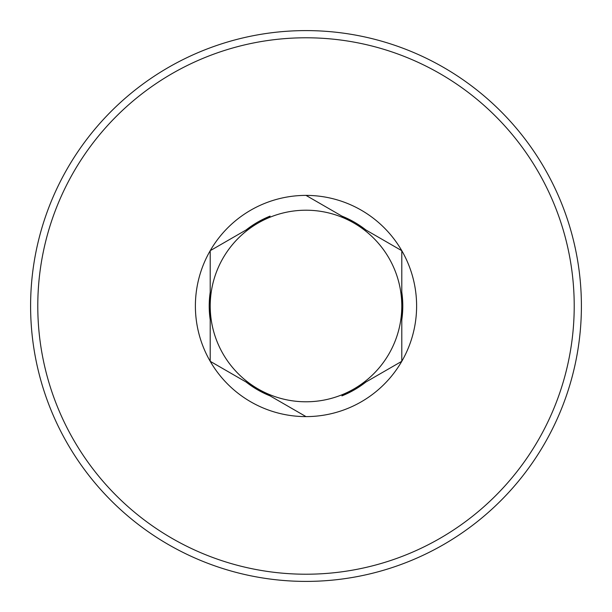 <?xml version="1.0" encoding="UTF-8"?>
<svg xmlns="http://www.w3.org/2000/svg" width="612" height="612" viewBox="0 0 612 612"><rect width="100%" height="100%" fill="white"/><g stroke="black" fill="none" stroke-linecap="round" stroke-linejoin="round"><path stroke-width="0.92" d="M211.063 250.201L270.076 216.128A96.788 96.788 0 0 0 246.131 229.959M400.937 361.799L401.793 361.302A110.611 110.611 0 0 1 210.207 361.302L246.131 382.041L210.207 361.302L210.207 319.824A96.788 96.788 0 0 1 210.207 292.176L210.207 250.698A110.611 110.611 0 0 1 401.793 250.698L365.869 229.959L401.793 250.698L401.793 292.176A96.788 96.788 0 0 1 401.793 319.824L401.793 361.302L341.924 395.872A96.788 96.788 0 0 0 365.869 382.041M341.924 216.128L365.869 229.959A96.788 96.788 0 0 0 341.924 216.128L306 195.389M270.076 395.872L246.131 382.041A96.788 96.788 0 0 0 270.076 395.872L306 416.611M210.207 319.824L210.207 250.698A110.611 110.611 0 0 0 210.207 361.302M401.793 250.698A110.611 110.611 0 0 1 401.793 361.302L401.793 292.176M401.793 306A95.793 95.793 0 0 1 258.103 388.957A95.793 95.793 0 0 1 258.103 223.043A95.793 95.793 0 0 1 401.793 306M306 37.783A268.217 268.217 0 0 1 538.285 440.104A268.217 268.217 0 0 1 73.715 440.104A268.217 268.217 0 0 1 306 37.783M306 30.6A275.4 275.4 0 0 1 544.504 443.7A275.4 275.4 0 0 1 67.496 443.7A275.4 275.4 0 0 1 306 30.6"/></g></svg>
